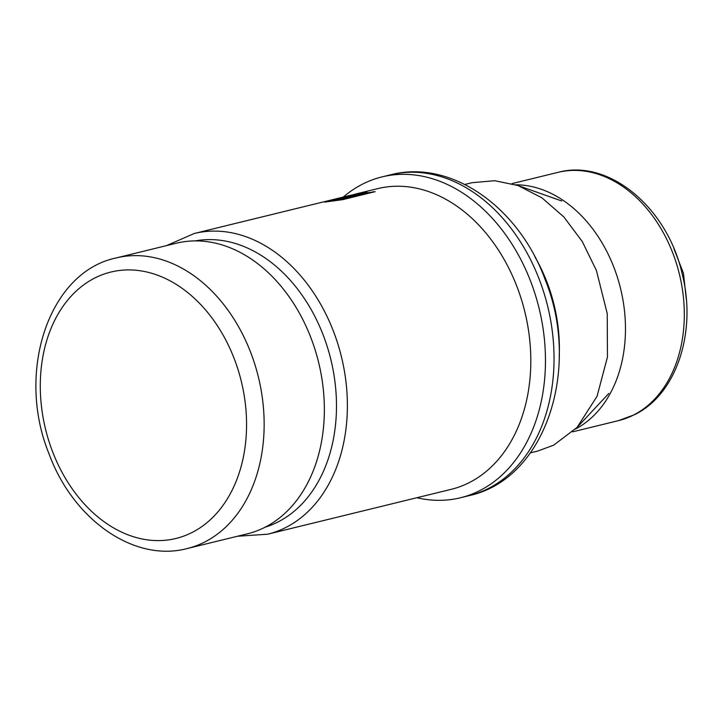 <?xml version="1.0" encoding="UTF-8"?>
<svg xmlns="http://www.w3.org/2000/svg" width="723" height="723" viewBox="0 0 723 723"><rect width="100%" height="100%" fill="white"/><g stroke="black" fill="none" stroke-linecap="round" stroke-linejoin="round"><path stroke-width="1.08" d="M311.116 338.31A149.58 109.923 -103.7 0 0 176.322 243.226L116.105 257.957A149.58 109.923 76.3 0 1 250.908 353.032A149.58 109.923 76.3 0 1 187.167 548.549L247.374 533.827A149.58 109.923 -103.7 0 0 311.116 338.31M369.055 193.204L357.768 195.074L334.604 200.732M515.833 184.799A127.763 93.9 76.3 0 1 620.569 288.604A127.763 93.9 76.3 0 1 575.526 429.01M265.187 527.184A147.501 108.405 -103.7 0 0 323.425 335.662A147.501 108.405 -103.7 0 0 195.183 240.904M517.117 287.04A154.776 113.746 -103.7 0 0 377.632 188.658L357.587 193.556A154.776 113.746 76.3 0 1 366.362 191.902L349.76 195.481A154.776 113.746 -103.7 0 0 348.576 195.761L194.207 233.511A154.776 113.746 76.3 0 1 333.683 331.893A154.776 113.746 76.3 0 1 267.727 534.198L451.161 489.344A154.776 113.746 -103.7 0 0 517.117 287.04M374.731 191.821L358.59 193.909L325.341 201.997L342.657 199.665L375.138 191.631M325.386 202.133L324.916 202.142M353.981 194.532A154.776 113.746 76.3 0 1 357.587 193.556M366.941 191.875L366.407 192.047M343.326 197.045A165.16 121.383 76.3 0 1 382.015 176.9A165.16 121.383 76.3 0 1 530.845 281.88A165.16 121.383 76.3 0 1 460.47 497.767A165.16 121.383 76.3 0 1 416.846 497.731M530.456 452.851L537.541 451.116L553.701 445.151L577.081 427.392L597.044 396.321L607.456 357.035L607.239 313.61L596.421 270.529L582.295 241.572L563.777 216.873L541.916 197.831L517.948 185.513L494.686 180.705L471.929 182.711M234.424 359.223A137.117 100.768 76.3 0 1 192.02 532.517A137.117 100.768 76.3 0 1 52.427 451.288A137.117 100.768 76.3 0 1 94.83 278.003A137.117 100.768 76.3 0 1 234.424 359.223M618.545 420.614A127.763 93.9 -103.7 0 0 633.484 415.083A127.763 93.9 -103.7 0 0 633.881 414.875A127.763 93.9 -103.7 0 0 676.43 263.506A127.763 93.9 -103.7 0 0 557.858 172.399C608.92 158.409 667.401 207.718 682.123 273.701C697.035 331.532 676.719 394.415 634.487 414.713L618.545 420.614L572.616 431.848M390.583 174.803C451.26 158.852 518.888 207.456 545.043 279.349C581.292 367.88 546.055 479.051 469.037 495.671A165.16 121.383 -103.7 0 0 539.421 279.783A165.16 121.383 -103.7 0 0 390.583 174.803L382.015 176.9M534.903 256.846A138.156 101.527 76.3 0 1 547.139 282.585A138.156 101.527 76.3 0 1 547.6 283.805A138.156 101.527 76.3 0 1 559.213 356.285M357.768 195.074L357.415 194.153M358.59 193.909L358.942 194.83M373.42 192.137L373.231 191.658M187.167 548.549C133.863 562.738 72.878 519.277 48.992 453.728C15.879 372.851 48.206 272.191 116.105 257.957M511.938 183.624L557.858 172.399M673.963 248.775L683.443 273.222L686.308 299.286M166.426 245.648L194.207 233.511M469.037 495.671L460.47 497.767M471.92 182.72L464.826 184.446M561.744 200.994L517.912 185.504M608.802 393.457L577.071 427.42M237.478 536.249L267.727 534.198"/></g></svg>
